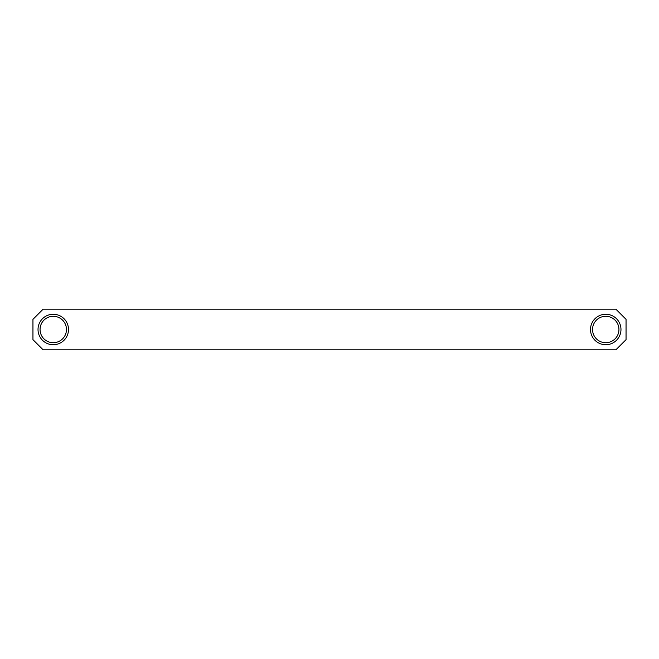 <?xml version="1.0" encoding="UTF-8"?>
<svg xmlns="http://www.w3.org/2000/svg" width="659" height="659" viewBox="0 0 659 659"><rect width="100%" height="100%" fill="white"/><g stroke="black" fill="none" stroke-linecap="round" stroke-linejoin="round"><path stroke-width="0.49" stroke-dasharray="3.29 2.47" d="M38.024 329.5A15.231 15.231 0 0 0 53.264 344.731A15.231 15.231 0 0 0 68.495 329.5A15.231 15.231 0 0 0 53.264 314.269A15.231 15.231 0 0 0 38.024 329.5M66.46 329.5A13.205 13.205 0 0 1 53.264 342.705A13.205 13.205 0 0 1 40.059 329.5A13.205 13.205 0 0 1 53.264 316.295A13.205 13.205 0 0 1 66.46 329.5M590.505 329.5A15.231 15.231 0 0 0 605.736 344.731A15.231 15.231 0 0 0 620.976 329.5A15.231 15.231 0 0 0 605.736 314.269A15.231 15.231 0 0 0 590.505 329.5M618.941 329.5A13.205 13.205 0 0 1 605.736 342.705A13.205 13.205 0 0 1 592.54 329.5A13.205 13.205 0 0 1 605.736 316.295A13.205 13.205 0 0 1 618.941 329.5M43.107 349.814L615.893 349.814L626.05 339.657L626.05 319.343L615.893 309.186L43.107 309.186L32.95 319.343L32.95 339.657L43.107 349.814"/><path stroke-width="0.99" d="M68.495 329.5A15.231 15.231 0 0 1 53.264 344.731A15.231 15.231 0 0 1 38.024 329.5A15.231 15.231 0 0 1 53.264 314.269A15.231 15.231 0 0 1 68.495 329.5M40.059 329.5A13.205 13.205 0 0 0 53.264 342.705A13.205 13.205 0 0 0 66.46 329.5A13.205 13.205 0 0 0 53.264 316.295A13.205 13.205 0 0 0 40.059 329.5M620.976 329.5A15.231 15.231 0 0 1 605.736 344.731A15.231 15.231 0 0 1 590.505 329.5A15.231 15.231 0 0 1 605.736 314.269A15.231 15.231 0 0 1 620.976 329.5M592.54 329.5A13.205 13.205 0 0 0 605.736 342.705A13.205 13.205 0 0 0 618.941 329.5A13.205 13.205 0 0 0 605.736 316.295A13.205 13.205 0 0 0 592.54 329.5M32.95 319.343L32.95 339.657L43.107 349.814L615.893 349.814L626.05 339.657L626.05 319.343L615.893 309.186L43.107 309.186L32.95 319.343"/></g></svg>
